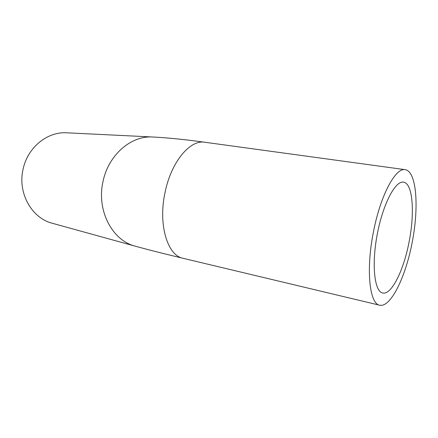 <?xml version="1.0" encoding="UTF-8"?>
<svg xmlns="http://www.w3.org/2000/svg" width="438" height="438" viewBox="0 0 438 438"><rect width="100%" height="100%" fill="white"/><g stroke="black" fill="none" stroke-linecap="round" stroke-linejoin="round"><path stroke-width="0.66" d="M408.933 242.663C403.524 270.706 391.413 295.217 382.697 292.989C374.463 291.675 371.429 264.88 377.217 234.467C382.9 204.031 395.459 180.281 403.59 182.17C412.941 183.412 414.961 213.366 408.933 242.663M52.828 223.407L51.947 223.166C31.558 217.861 17.531 192.868 23.044 169.38C27.37 147.962 46.642 131.991 65.749 132.758L67.994 132.867M373.636 230.952C380.726 194.614 395.864 167.081 405.353 169.692C416.549 171.773 419.078 206.375 412.393 241.343C405.889 276.345 390.953 307.536 379.801 305.242C369.464 304.191 365.725 269.195 373.636 230.952M135.813 246.337L134.866 246.074C112.073 240.216 96.42 210.213 102.99 181.611C108.191 155.545 130.267 136.081 151.619 136.946L65.749 132.758M51.947 223.166L134.866 246.074C147.496 249.572 163.604 253.657 183.183 258.327C167.524 255.726 157.943 224.574 165.066 192.353C171.203 161.682 190.333 139.213 205.055 142.29C184.869 139.476 167.059 137.696 151.619 136.946M405.046 169.648L205.055 142.29M379.68 305.215L183.183 258.327"/></g></svg>
